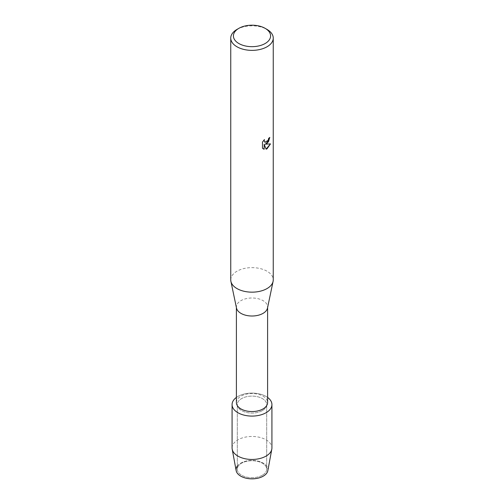 <?xml version="1.0" encoding="UTF-8"?>
<svg xmlns="http://www.w3.org/2000/svg" width="504" height="504" viewBox="0 0 504 504"><rect width="100%" height="100%" fill="white"/><g stroke="black" fill="none" stroke-linecap="round" stroke-linejoin="round"><path stroke-width="0.38" stroke-dasharray="2.52 1.89" d="M262.389 475.19A14.692 8.48 180 0 1 246.38 477.03A14.692 8.48 180 0 1 237.308 469.192A14.692 8.48 180 0 1 241.611 463.195A14.692 8.48 180 0 1 257.62 461.355A14.692 8.48 180 0 1 266.692 469.192A14.692 8.48 180 0 1 262.389 475.19A14.692 8.48 180 0 1 246.38 477.03A14.692 8.48 180 0 1 237.308 469.192A14.692 8.48 180 0 1 241.611 463.195A14.692 8.48 180 0 1 257.62 461.355A14.692 8.48 180 0 1 266.692 469.192A14.692 8.48 180 0 1 262.389 475.19M237.308 466.08A15.933 9.198 180 0 1 240.729 463.138A15.933 9.198 180 0 1 263.271 463.138A15.933 9.198 180 0 1 263.271 476.148M262.389 410.584A14.692 8.48 180 0 1 246.38 412.423A14.692 8.48 180 0 1 237.308 404.586A14.692 8.48 180 0 1 241.611 398.588A14.692 8.48 180 0 1 257.62 396.749A14.692 8.48 180 0 1 266.692 404.586A14.692 8.48 180 0 1 262.389 410.584A14.692 8.48 180 0 1 246.38 412.423A14.692 8.48 180 0 1 237.308 404.586A14.692 8.48 180 0 1 241.611 398.588A14.692 8.48 180 0 1 257.62 396.749A14.692 8.48 180 0 1 266.692 404.586A14.692 8.48 180 0 1 262.389 410.584M236.395 402.551A15.605 9.009 180 0 1 240.969 396.182A15.605 9.009 180 0 1 257.972 394.229A15.605 9.009 180 0 1 267.605 402.551M236.395 397.435A19.921 11.498 180 0 1 237.913 396.453A19.921 11.498 180 0 1 267.605 397.435A19.921 11.498 180 0 0 237.913 396.453A19.921 11.498 180 0 0 236.395 397.435M236.508 308.083A15.605 9.009 180 0 1 236.395 306.999A15.605 9.009 180 0 1 240.969 300.63A15.605 9.009 180 0 1 257.972 298.677A15.605 9.009 180 0 1 267.605 306.999A15.605 9.009 180 0 1 267.492 308.083M230.75 279.896A21.25 12.266 180 0 1 236.974 271.221A21.25 12.266 180 0 1 260.133 268.563A21.25 12.266 180 0 1 273.25 279.896M269.76 137.453L269.76 137.384A21.181 12.228 180 0 1 268.569 138.335L268.367 139.614L264.871 142.235M262.458 142.084L262.458 148.245M264.38 139.545L262.414 142.059M270.434 143.905L265.154 144.169M262.414 148.214L263.239 148.869M264.121 144.232L266.112 149.153M236.974 29.427A21.25 12.266 180 0 1 267.026 29.427M236.156 470.616A15.933 9.198 180 0 1 240.729 463.138A15.933 9.198 180 0 1 258.873 461.343A15.933 9.198 180 0 1 267.844 470.616M232.079 447.955A19.921 11.498 180 0 1 237.913 439.828A19.921 11.498 180 0 1 259.623 437.333A19.921 11.498 180 0 1 271.921 447.955M237.308 469.192L237.308 404.586L237.308 469.192M236.395 307.547L236.395 306.999M267.605 307.547L267.605 306.999M266.692 469.192L266.692 404.586L266.692 469.192"/><path stroke-width="0.76" d="M271.921 404.586A19.921 11.498 180 0 1 266.087 412.719A19.921 11.498 180 0 0 267.605 397.435A19.921 11.498 180 0 1 271.921 404.586L271.921 447.955A19.921 11.498 180 0 1 271.807 449.177L267.844 470.616A15.933 9.198 180 0 1 263.271 476.148A15.933 9.198 180 0 1 243.117 477.282A15.933 9.198 180 0 1 237.308 466.08M267.605 307.547L267.605 402.551A15.605 9.009 180 0 1 263.031 408.92A15.605 9.009 180 0 1 246.028 410.873A15.605 9.009 180 0 1 236.395 402.551L236.395 307.547M266.087 412.719A19.921 11.498 180 0 1 238.745 413.173A19.921 11.498 180 0 1 236.395 397.435A19.921 11.498 180 0 0 232.079 404.586A19.921 11.498 180 0 0 244.377 415.214A19.921 11.498 180 0 0 266.087 412.719M265.148 28.344L267.026 29.427A21.25 12.266 180 0 1 273.25 38.102L273.25 279.896A21.25 12.266 180 0 1 273.092 281.371L267.492 308.083A15.605 9.009 180 0 1 263.031 313.375A15.605 9.009 180 0 1 246.91 315.517A15.605 9.009 180 0 1 236.508 308.083L230.908 281.371A21.25 12.266 180 0 1 230.75 279.896L230.75 38.102A21.25 12.266 180 0 1 236.974 29.427L238.852 28.344A18.591 10.735 180 0 1 265.148 28.344A18.591 10.735 180 0 1 265.148 43.52A18.591 10.735 180 0 1 238.852 43.52A18.591 10.735 180 0 1 238.852 28.344L236.974 29.427M273.092 281.371A21.25 12.266 180 0 1 267.026 288.572A21.25 12.266 180 0 1 245.064 291.488A21.25 12.266 180 0 1 230.908 281.371M267.026 143.501L265.205 144.194L270.497 143.892L267.026 148.812L266.125 149.19L264.165 144.257L264.165 149.247L262.458 148.245L262.458 142.084L264.43 139.57L264.159 140.799L264.89 142.254L267.026 141.845L268.411 139.646L268.619 138.367A21.25 12.266 0 0 0 269.81 137.409L267.026 143.501M273.25 38.102A21.25 12.266 180 0 1 267.026 46.778A21.25 12.266 180 0 1 243.867 49.436A21.25 12.266 180 0 1 230.75 38.102M269.76 137.453L268.456 141.838L265.205 144.194M264.871 142.235L264.115 140.767L264.329 139.671M263.239 148.869L264.121 149.222L264.165 144.257M266.112 149.153L270.434 143.905M271.807 449.177A19.921 11.498 180 0 1 266.087 456.089A19.921 11.498 180 0 1 245.366 458.804A19.921 11.498 180 0 1 232.193 449.177A19.921 11.498 180 0 1 232.079 447.955L232.079 404.586M263.271 476.148A15.933 9.198 180 0 1 246.689 478.315A15.933 9.198 180 0 1 236.156 470.616L232.193 449.177"/></g></svg>
